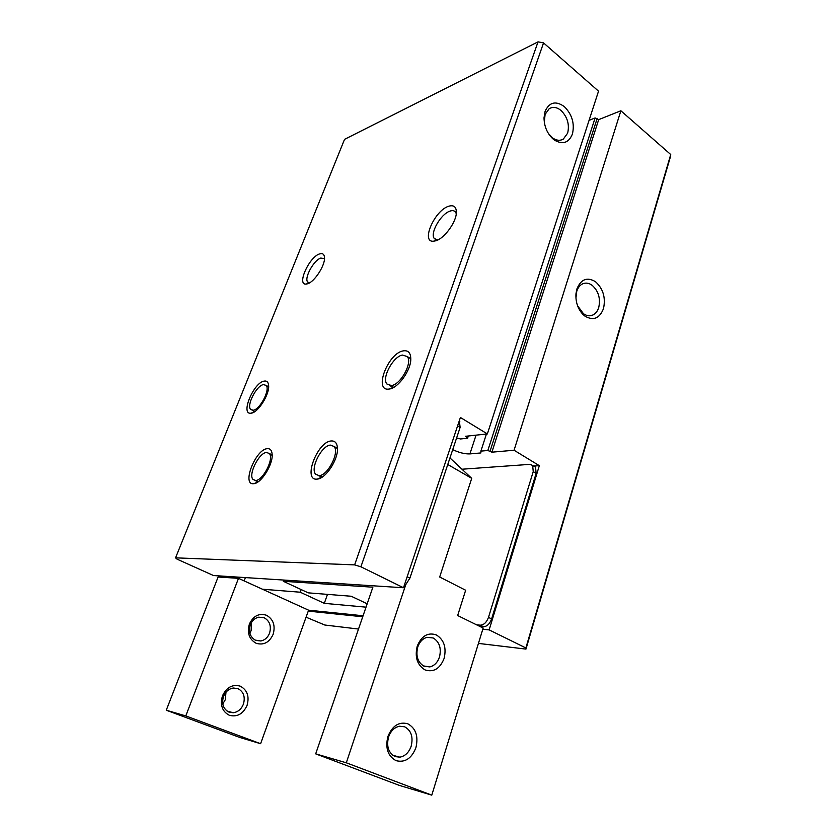 <?xml version="1.0" encoding="UTF-8"?>
<svg xmlns="http://www.w3.org/2000/svg" width="837" height="837" viewBox="0 0 837 837"><rect width="100%" height="100%" fill="white"/><g stroke="black" fill="none" stroke-linecap="round" stroke-linejoin="round"><path stroke-width="1.26" d="M309.721 282.948L307.702 282.069C303.925 278.177 313.749 260.15 320.77 258.058L324.243 258.643M319.431 253.967C309.073 257.147 296.57 285.082 306.039 284.088L307.587 283.785C314.367 281.954 324.986 265.737 324.526 257.901C324.348 254.218 322.653 252.9 319.431 253.967M354.616 564.881L538.034 41.85L344.541 139.35L175.561 557.84L354.616 564.881L360.893 566.785L403.497 587.752L213.498 575.542L177.088 559.168L175.561 557.84M435.993 240.742C444.405 238.336 456.123 222.297 456.374 212.755C456.437 206.781 453.79 204.636 448.423 206.331C434.476 210.736 420.76 242.238 433.357 241.244L435.993 240.742M267.254 448.663C270.246 448.423 271.889 450.369 272.161 454.512C273.019 464.504 261.28 483.273 253.946 483.66L253.611 483.702C241.443 485.219 255.599 449.26 267.254 448.663M331.149 440.963C335.166 440.67 337.28 443.286 337.478 448.81C337.97 460.026 325.708 478.513 317.443 479.067L316.993 479.12C302.544 480.846 317.254 441.748 331.149 440.963M403.141 350.891C408.226 350.065 410.779 352.869 410.8 359.314C410.768 370.519 398.14 388.012 389.456 389.006L388.745 389.1C373.48 391.182 387.939 353.319 403.141 350.891M264.094 381.107C266.888 380.605 268.405 382.153 268.646 385.752C269.451 394.593 258.089 412.547 251.33 413.164L250.943 413.216C240.198 414.859 253.496 382.687 264.094 381.107M461.993 469.222L529.884 464.357L532.656 465.435L533.232 471.608L488.494 617.361C486.59 622.404 483.838 625.009 480.271 625.176L476.546 624.8M482.803 629.236L489.143 629.895L539.331 465.665L533.682 466.052M539.331 465.665L514.064 450.233L491.884 452.179L487.835 450.494L480.877 451.122L480.877 452.943L469.902 453.905C464.744 454.072 459.011 452.65 452.723 449.626M456.604 437.971L460.538 438.965L467.433 438.243L468.511 435.962M538.034 41.85L543.548 42.896L598.539 91.16L487.364 433.932L465.456 436.297L467.82 438.033M487.364 433.932L460.402 417.475L403.497 587.752M589.06 120.361L595.117 117.933L598.685 119.628L620.876 110.766L670.73 154.531L670.207 157.555L525.96 649.093L478.44 643.402M543.548 42.896L360.893 566.785M456.28 213.749L455.569 212.159C454.386 210.579 452.503 210.244 449.919 211.144C440.796 213.979 429.758 233.303 434.288 238.514L437.835 239.968M254.992 480.48L258.225 481.756M272.182 455.38L269.493 453.738M318.206 475.604L322.475 476.912M337.478 449.323L336.662 447.91L334.099 446.529M394.101 387.123L388.745 389.1M410.758 360.056L409.837 358.173L407.295 356.604M389.456 385.575L393.526 387.207M266.135 385.397L263.414 384.612C256.561 385.522 246.36 405.307 250.64 409.439L253.203 410.245C259.983 409.649 270.456 389.477 266.135 385.397L268.457 386.715L266.428 385.826M252.167 410.276L254.814 411.584M358.508 629.047L324.798 625.019L306.07 617.193M362.724 616.775L308.246 611.125M533.933 466.209L535.554 467.192L536.13 473.365L491.612 618.92C489.708 623.952 486.967 626.557 483.388 626.714L479.664 626.338M620.876 110.766L514.064 450.233M489.143 629.895L525.877 647.964L525.96 649.093M670.73 154.531L525.877 647.964M603.487 308.612C605.831 297.7 603.184 288.744 595.536 281.745C587.208 276.712 580.993 279.119 576.892 288.964L575.961 293.808C575.521 302.021 577.844 308.884 582.918 314.398L585.011 316.187C593.443 320.979 599.595 318.458 603.487 308.612M598.685 119.628L491.884 452.179M486.423 434.037L480.877 451.122M572.393 134.14C574.831 123.656 572.131 114.47 564.295 106.581C555.747 100.545 549.344 102.124 545.096 111.342L544.019 117.818C544.207 126.669 547.325 133.826 553.372 139.277L554.46 140.114C562.715 144.895 568.689 142.907 572.393 134.14M459.335 420.666L460.12 427.425L409.9 578.105L405.799 584.582L404.166 585.764M255.609 480.48C263.048 480.637 274.369 458.216 269.284 453.476L266.522 452.461C258.999 452.702 248.003 474.673 253.036 479.475L255.609 480.48M319.085 475.615C327.748 475.719 339.822 452.147 334.047 446.466L330.395 445.096C321.638 445.441 309.941 468.521 315.664 474.255L319.085 475.615M391.486 385.554C400.745 384.601 412.777 362.442 407.263 356.552L402.43 355.066C393.076 356.457 381.452 378.136 386.935 384.047L391.486 385.554M166.27 710.215L185.793 715.917L238.493 578.336L218.112 576.996L166.27 710.215L239.549 737.376L260.61 743.706L308.591 610.183L363.07 615.76M245.398 577.593L244.142 580.899M577.603 305.808L583.452 313.708C586.653 315.936 589.792 316.376 592.868 315.026C595.63 313.666 597.587 311.155 598.737 307.482C600.684 298.464 598.486 291.067 592.157 285.302C588.861 282.927 585.618 282.487 582.406 283.952C579.79 285.312 577.907 287.761 576.766 291.286L575.929 298.118M548.476 133.627L552.807 138.074C556.595 140.606 560.099 140.94 563.343 139.057L567.643 133.167C569.662 124.493 567.434 116.908 560.947 110.4C556.804 107.094 552.88 106.529 549.198 108.705L545.096 114.376L544.312 122.317M238.493 578.336L262.452 589.217L300.201 592.209L324.306 603.341L327.487 594.375M324.306 603.341L366.02 607.16M262.452 589.217L308.591 610.183M185.793 715.917L260.61 743.706M300.201 592.209L301.163 589.562M225.98 692.209L225.32 699.669L222.778 703.969M251.539 622.393L251.142 630.585L249.855 633.149M240.229 686.152C247.281 689.95 249.552 696.374 247.051 705.424C243.107 713.961 237.227 717.257 229.411 715.321C222.213 711.555 219.901 705.068 222.464 695.861C226.565 687.292 232.487 684.059 240.229 686.152M266.522 615.268C273.333 619.244 275.551 625.595 273.144 634.331C269.347 642.492 263.676 645.473 256.132 643.276C249.175 639.332 246.925 632.918 249.395 624.046C253.329 615.854 259.041 612.935 266.522 615.268M237.875 688.589L233.324 688.024C228.804 688.799 225.54 691.613 223.51 696.457C221.428 703.886 223.301 709.127 229.108 712.182L233.272 712.737C237.97 712.036 241.338 709.19 243.41 704.189C245.44 696.855 243.588 691.655 237.875 688.589M264.178 617.748L258.706 617.172C254.835 618.114 252.042 620.677 250.326 624.852C248.338 632.019 250.148 637.208 255.766 640.399L260.882 640.975C264.921 640.096 267.809 637.491 269.556 633.17C271.502 626.097 269.713 620.96 264.178 617.748M449.95 457.933L471.712 478.345L439.676 577.017L465.654 590.242L457.661 615.53L483.158 628.053L431.787 795.15L346.309 762.8L315.685 753.855L372.873 587.197L283.325 581.296L283.774 580.062M367.171 603.791L351.237 596.258L308.236 592.847L283.325 581.296M405.799 584.582L346.309 762.8M471.712 478.345L447.764 464.493M415.895 747.744C418.573 736.361 415.905 728.389 407.881 723.827C399.092 721.4 392.427 725.616 387.897 736.476C385.125 748.1 387.845 756.167 396.079 760.666C404.972 762.842 411.574 758.531 415.895 747.744M444.081 658.51C446.634 647.629 444.049 639.771 436.349 634.927C427.927 632.113 421.555 635.838 417.244 646.101C414.608 657.212 417.234 665.164 425.133 669.956C433.65 672.54 439.969 668.721 444.081 658.51M431.787 795.15L399.385 785.409L315.685 753.855M411.187 746.165C413.373 736.947 411.208 730.492 404.689 726.809L399.531 726.223C394.426 727.311 390.764 730.921 388.535 737.052C386.286 746.426 388.494 752.944 395.137 756.585L399.866 757.161C405.16 756.135 408.937 752.473 411.187 746.165M439.467 657.055C441.538 648.246 439.446 641.885 433.2 637.972L427.048 637.334C422.706 638.558 419.609 641.791 417.747 647.022C415.612 655.988 417.736 662.402 424.118 666.283L429.873 666.911C434.393 665.739 437.594 662.444 439.467 657.055M536.13 473.365L533.232 471.608M597.199 118.352L490.105 451.112M487.835 450.494L595.117 117.933M476.044 435.156L469.902 453.905M467.287 437.395L467.726 436.046M457.588 425.887L460.12 427.425M488.494 617.361L491.612 618.92M483.388 626.714L480.271 625.176M407.18 576.745L409.9 578.105M307.702 282.069L308.989 282.885M308.999 283.168L306.039 284.088M437.489 239.989L433.357 241.244M258.016 481.903L253.946 483.66M322.099 476.975L317.443 479.067M254.26 411.95L250.943 413.216M535.554 467.192L532.656 465.435M459.283 420.812L459.869 421.168M434.288 238.514L436.15 239.821M271.763 454.784L269.284 453.476M336.662 447.91L334.047 446.466M409.837 358.173L407.263 356.552M581.736 312.232L582.918 314.398M575.992 295.273L575.961 293.808M552.807 138.074L554.46 140.114M544.207 119.712L544.019 117.818M592.868 315.026L589.227 315.8M563.343 139.057L560.644 140.124M227.068 711.084L233.272 712.737M255.118 640.096L260.882 640.975M399.866 757.161L392.794 755.277M429.873 666.911L423.376 665.917"/></g></svg>
